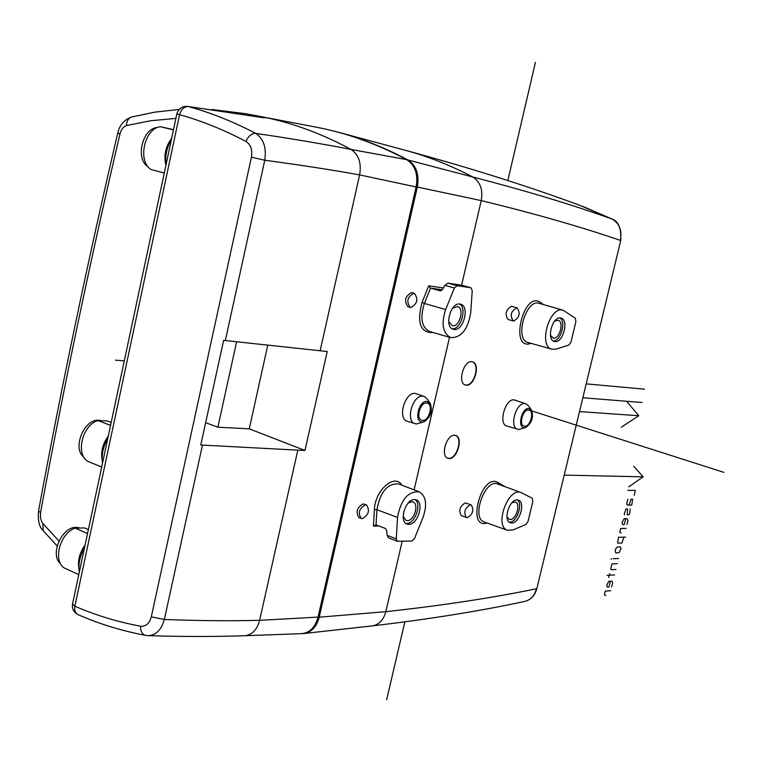 <?xml version="1.0" encoding="UTF-8"?>
<svg xmlns="http://www.w3.org/2000/svg" width="762" height="762" viewBox="0 0 762 762"><rect width="100%" height="100%" fill="white"/><g stroke="black" fill="none" stroke-linecap="round" stroke-linejoin="round"><path stroke-width="1.14" d="M102.47 462.905C101.403 454.743 103.156 446.656 107.737 438.645M58.95 541.039L42.024 522.522L40.453 517.884L40.557 512.578C63.503 388.144 89.983 261.928 119.977 133.931C121.187 129.397 123.349 126.616 126.463 125.568L150.762 120.739L175.898 118.405M72.561 603.895L74.876 606.19C74.257 610.295 75.248 613.086 77.857 614.543L78.067 614.639M259.204 116.234L271.701 118.872C298.333 125.073 324.764 135.255 350.996 149.419C321.621 143.732 289.827 138.379 255.641 133.369C232.962 121.52 210.512 112.576 188.3 106.528C184.109 106.537 181.204 109.261 179.575 114.691L74.876 606.19C95.46 615.201 117.367 621.878 140.608 626.212C145.885 626.65 149.438 623.526 151.286 616.858L251.422 157.191C252.613 149.876 250.793 144.628 245.955 141.456C223.599 129.683 201.473 120.758 179.575 114.691L176.832 114.033L72.533 604.047C71.876 608.79 73.647 612.296 77.857 614.543C99.041 623.897 121.587 630.831 145.466 635.365L145.59 635.384M148.019 635.651L148.171 635.66C156 635.26 161.392 629.86 164.344 619.458C198.091 620.782 229.848 621.068 259.623 620.325C257.07 629.803 252.108 634.946 244.726 635.737L301.685 633.651C309.829 632.793 315.278 627.278 318.049 617.106L416.128 186.976C418.29 174.288 415.119 165.173 406.613 159.62C377.019 143.923 347.196 133.16 317.154 127.349L245.64 113.69L264.585 117.881L188.3 106.528L262.623 117.529M261.699 117.348L263.671 117.7M244.726 635.737L244.678 635.737C214.579 636.746 182.413 636.727 148.171 635.66L145.466 635.365C142.123 634.327 140.503 631.279 140.608 626.212M406.613 159.62L350.996 149.419C358.731 154.562 361.607 163.049 359.626 174.898L320.135 350.758L223.637 340.357L200.758 444.998L297.828 450.142L259.623 620.325L318.049 617.106M236.601 341.824L217.875 427.206L249.26 428.835L304.971 450.456L297.828 450.142M217.875 427.206L205.645 422.681M249.26 428.835L267.757 345.234M320.135 350.758L327.231 351.492L304.971 450.456M416.128 186.976L359.626 174.898C330.384 169.659 298.771 164.773 264.766 160.249C266.614 147.637 263.576 138.674 255.641 133.369C251.546 133.417 248.317 136.112 245.955 141.456M329.555 130.045L338.747 132.359C361.998 138.579 385.039 147.78 407.889 159.953C416.309 165.449 419.452 174.479 417.319 187.042L319.202 617.182C316.621 626.793 311.525 632.231 303.924 633.508L302.676 633.584M303.924 633.508L372.256 625.897C379.038 624.745 383.562 620.011 385.839 611.676C442.265 605.514 492.481 597.865 536.477 588.75C534.562 595.732 530.666 599.951 524.761 601.428L524.761 601.428C530.923 599.837 534.953 595.56 536.848 588.597M612.286 219.142L612.143 219.075C572.672 204.864 526.218 190.843 472.792 177.013C450.428 165.259 427.853 156.324 405.06 150.228C468.763 167.488 526.866 185.795 579.349 205.14L612.143 219.075C619.439 223.428 622.192 230.534 620.411 240.401C580.996 226.847 534.61 213.589 481.241 200.606C483.127 189.7 480.308 181.842 472.792 177.013L407.889 159.953M512.054 306.467L511.493 306.305C505.797 309.734 504.644 314.125 508.054 319.488L513.645 321.059C519.522 317.64 520.675 313.239 517.074 307.848L516.769 307.791C510.883 311.172 509.73 315.573 513.302 320.993M471.154 504.882L465.23 502.863C459.734 506.387 458.448 510.654 461.372 515.664L467.287 517.703C472.964 514.198 474.25 509.921 471.154 504.882L470.345 504.739C464.677 508.206 463.372 512.483 466.449 517.55M466.287 385.191L465.353 385.01C457.314 383.057 463.572 360.331 471.764 361.721L472.592 361.893C480.622 363.807 474.497 386.401 466.287 385.191M449.142 458.514L447.875 458.276C440.169 456.171 446.532 434.311 454.581 435.254L455.733 435.473C463.429 437.55 457.219 459.267 449.142 458.514M531.343 409.87L528.476 405.841L526.056 403.841L514.007 399.831C505.196 398.574 498.129 424.101 506.749 426.006L518.779 429.501L525.694 427.53M543.373 304.543L540.229 302.314C523.437 290.484 509.245 350.634 530.466 343.5L531 343.319M505.025 486.689L497.567 482.289C481.012 473.373 466.382 530.019 487.042 522.97M366.436 504.93L363.179 503.882C356.93 507.473 355.521 512.045 358.94 517.588L362.293 518.674C368.665 515.017 370.075 510.445 366.522 504.958L365.484 504.768C359.112 508.387 357.683 512.959 361.217 518.474M412.328 292.789L411.613 292.579C405.089 296.113 403.85 300.838 407.918 306.743L410.718 307.534C417.376 303.952 418.595 299.218 414.385 293.351L413.995 293.265C407.337 296.799 406.098 301.533 410.28 307.438M424.253 396.45L415.071 393.382C404.993 392.078 397.154 418.509 407.241 421.281L416.481 423.996L423.967 421.805M401.888 485.203C394.773 472.935 374.923 490.28 374.399 509.635L373.437 526.085L378.847 525.961M454.39 288.007L445.627 309.591C441.065 323.964 442.779 333.308 450.761 337.623C461.21 337.776 467.858 329.546 470.697 312.934L472.23 290.665L470.935 287.779L457.105 285.693L454.39 288.007L444.846 285.35L442.255 289.827L440.446 290.884L430.549 288.112L428.72 285.836L422.053 302.409C416.671 322.897 420.386 332.946 433.197 332.556M430.092 403.231L427.444 399.183L424.367 396.488L422.92 396.173C412.604 394.659 405.089 421.329 415.138 423.748M422.205 422.062L424.215 421.71C430.606 417.185 432.654 411.156 430.34 403.622L426.987 401.393C418.709 400.307 413.671 422.119 422.205 422.062M422.586 420.414L421.681 420.233C415.528 418.586 420.243 402.145 426.606 403.05L427.444 403.212C433.597 404.841 428.968 421.215 422.586 420.414M388.563 537.886L387.086 535.305L386.677 530.419L385.429 528.495L376.028 524.875L373.437 526.085M419.052 491.738L398.507 483.918C387.467 483.289 380.276 491.881 376.933 509.692L376.028 524.875M414.538 538.458L423.101 517.217C427.349 504.53 426.063 496.062 419.262 491.814C408.099 491.147 400.85 499.682 397.516 517.436L396.259 538.877L397.297 541.287L411.842 541.039L414.538 538.458M408.775 524.37C417.728 524.875 424.548 502.425 416.214 499.872L414.538 499.567C405.632 498.862 398.65 521.446 406.975 524.037L408.775 524.37M406.013 523.513L406.613 523.542C414.938 524.046 422.043 503.758 415.014 499.586M403.165 516.274L405.927 520.37L407.289 520.617C414.137 521.027 419.348 503.882 412.985 501.929L411.69 501.682L408.118 503.139M422.053 302.409L424.405 303.409C419.872 317.83 421.548 327.184 429.435 331.47L450.761 337.623M444.846 285.35L447.951 283.15L462.086 285.331M454.047 329.451C463.458 331.222 469.964 306.257 460.619 304.19L459.953 304.048C450.58 302.066 443.922 327.174 453.247 329.279L454.047 329.451M452.199 328.822C460.886 329.813 467.297 307.829 459.438 304.009M448.666 321.478L452.514 325.793C459.705 327.174 464.677 308.105 457.533 306.524L452.504 308.305M465.106 384.915L465.753 385.02C474.107 386.315 480.355 364.226 472.307 361.807M447.646 458.191L448.618 458.333C456.829 459.181 463.163 437.921 455.447 435.388M526.056 403.841L524.932 403.603C515.922 402.25 508.911 427.339 517.741 429.32M528.895 408.48C521.732 407.499 516.912 427.796 524.323 427.711L525.866 427.463C531.866 423.062 533.752 417.281 531.524 410.137L528.895 408.48M524.685 426.177L523.989 426.044C518.579 424.691 522.97 409.204 528.533 410.013L529.18 410.147C534.591 411.49 530.266 426.911 524.685 426.177M563.27 310.267L539.163 303.333C525.99 298.399 514.198 339.585 527.961 342.462L551.993 349.234L556.089 349.101L568.881 345.043L570.995 342.071L575.91 321.545L575.3 318.221L563.27 310.267C549.678 305.2 537.81 346.262 551.993 349.234M554.888 341.576C563.07 343.157 569.195 319.783 561.042 318.068L560.518 317.964C552.374 316.201 546.125 339.719 554.269 341.452L554.888 341.576M553.26 340.985C560.718 341.471 566.48 321.45 559.889 317.925M550.469 335.404L553.393 338.176C559.641 339.395 564.328 321.545 558.089 320.231L554.555 321.202M520.998 492.519L497.662 483.994C485.213 478.145 470.916 518.036 484.127 521.922L484.28 521.98M532.209 498.243L521.151 492.576C508.302 486.566 493.852 526.294 507.454 530.295L512.921 529.971L525.932 524.485L528.047 521.408L532.857 501.32L532.209 498.243M511.626 522.999C519.474 523.475 525.809 502.215 518.436 500.12L517.131 499.891C509.321 499.243 502.853 520.627 510.216 522.751L511.626 522.999M509.273 522.218L509.521 522.227C516.75 522.703 523.332 503.739 517.284 499.891M506.949 516.665L509.111 519.313L510.169 519.503C516.169 519.884 521.018 503.653 515.379 502.044L511.969 502.682M79.219 571.976C78.143 564.128 79.877 556.174 84.43 548.145M85.087 545.04C79.686 552.536 77.61 560.232 78.877 568.119M84.611 527.942L88.382 529.58L84.611 527.942L75.219 528.133L87.544 533.524M66.037 568.795L65.58 568.576C52.207 563.242 59.35 533.133 75.219 528.133M60.55 563.699C49.501 555.041 61.741 526.666 76.181 527.371L79.353 527.771M78.8 574.567L83.677 551.669M166.021 164.83C164.983 155.8 166.783 147.323 171.431 139.408M171.65 138.379C165.516 146.542 163.601 155.534 165.906 165.373M164.278 173.012L151.247 169.593C137.227 161.687 144.199 128.578 160.344 126.711L173.507 129.654M173.46 129.892L160.344 126.711M148.228 166.888C134.922 159.363 142.37 127.892 157.591 127.521M166.097 164.459L171.221 140.399M102.184 464.715L107.128 441.503M108.28 436.093C102.66 443.808 100.622 451.856 102.194 460.238M101.698 467.001L89.249 461.963C74.924 456.829 81.648 424.872 98.031 420.567L107.366 420.948L111.195 422.405M110.557 425.377L98.031 420.567M83.925 457.238C71.923 448.504 84.049 418.614 98.898 420.262L100.651 420.481M386.667 699.716L404.841 621.859M507.844 180.546L535.448 62.284M115.491 360.14L124.292 360.845M582.844 397.745L642.042 402.507M531.99 411.004L723.9 472.364M644.538 389.182L586.188 383.867M579.511 411.594L638.813 415.728L621.335 427.187M633.765 466.287L643.147 476.831L564.204 475.117M627.412 402.25L638.813 415.728M628.726 486.842L643.147 476.831M627.869 490.337L635.346 490.423L634.146 495.3M629.088 505.054L631.06 499.196L632.66 499.205L631.755 505.054L627.488 505.054L626.65 504.082L627.85 499.186M630.269 508.959L629.602 513.826L628.831 514.807L627.231 514.817L627.593 508.968L625.983 508.968L624.249 513.864L624.545 514.836M625.735 518.722L624.297 524.57L622.687 524.599L622.097 522.656L624.126 518.741L627.336 518.703L627.926 520.637L626.974 524.532M621.154 533.038L619.706 532.419L620.659 528.523L626.021 528.418M623.868 537.162L621.906 543.001L617.611 543.135L618.506 537.296L625.65 537.115M615.639 548.992L617.191 547.011L620.42 546.906L621.011 548.811L618.992 552.726L615.763 552.85L615.163 550.936L615.639 548.992M611.01 559.137L611.629 558.794L611.01 559.137M618.63 558.498L613.248 558.727M615.944 569.471L611.095 569.709L610.791 568.766L611.981 563.909L617.363 563.661M614.591 574.948L607.028 575.358M609.6 573.624L608.648 577.51M610.4 581.225L608.971 587.035L607.352 587.131L606.743 585.264L608.781 581.32L612.019 581.13L612.619 582.997L611.667 586.864M605.838 595.484L604.371 594.951L605.323 591.083L610.724 590.721M43.177 530.657L42.853 523.675M131.902 116.929L131.597 117.005C128.34 118.177 126.635 121.034 126.463 125.568M38.538 510.959L40.557 512.578M151.286 616.858L164.354 619.458L202.463 445.16M225.333 340.576L264.766 160.249L251.422 157.191M117.758 133.007L119.977 133.931M536.858 588.578L620.754 240.459L536.858 588.578M417.319 187.042L481.241 200.606L461.61 285.217M449.523 337.271L414.109 489.861M402.174 541.277L385.839 611.676L319.202 617.182M443.351 287.941L428.72 285.836M374.399 509.635L376.933 509.692L397.516 517.436M396.259 538.877L387.086 535.305M442.284 289.789L430.549 288.112L424.405 303.409L445.627 309.591M457.105 285.693L447.951 283.15M470.773 287.75L461.782 285.245M540.229 302.314L540.268 303.647M497.567 482.289L497.977 484.108M117.748 133.036C87.84 260.823 61.427 386.829 38.519 511.064C37.767 520.513 39.243 526.952 42.948 530.39L57.15 545.973M245.64 113.69L211.655 109.471M179.194 109.452L155.01 112.119L131.597 117.005C121.806 120.501 118.853 128.283 117.748 133.045M582.663 206.359L612.219 219.104C618.563 221.38 621.401 228.495 620.754 240.459M372.256 625.897C429.016 619.23 479.85 611.076 524.761 601.428M405.06 150.228L338.747 132.359M411.994 292.665L414.385 293.351M397.269 541.277L388.477 537.848M470.897 287.769L461.934 285.274M511.788 306.372L517.074 307.848M507.454 530.295L484.127 521.922M78.791 574.643L65.58 568.576M187.576 106.385C182.023 106.175 178.441 108.728 176.832 114.033"/></g></svg>
